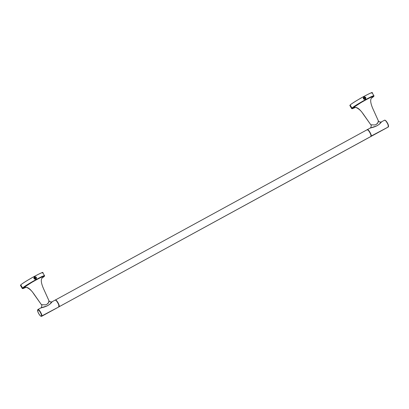 <?xml version="1.0" encoding="UTF-8"?>
<svg xmlns="http://www.w3.org/2000/svg" width="409" height="409" viewBox="0 0 409 409"><rect width="100%" height="100%" fill="white"/><g stroke="black" fill="none" stroke-linecap="round" stroke-linejoin="round"><path stroke-width="0.61" d="M58.881 306.888L58.968 306.551L58.814 306.934L41.36 316.167C40.476 317.261 36.682 310.635 37.761 309.884L37.848 309.541C38.794 308.371 42.858 315.467 41.703 316.269L58.881 306.888C60.036 306.09 55.972 298.994 55.026 300.165C55.972 298.994 60.036 306.09 58.881 306.888L58.968 306.551C60.046 305.799 56.253 299.173 55.368 300.267M37.761 309.884L37.848 309.541L37.761 309.884C37.418 310.513 37.761 311.801 38.799 313.739C39.934 315.59 40.788 316.397 41.36 316.167C41.703 315.533 41.355 314.25 40.317 312.312C39.187 310.462 38.334 309.654 37.761 309.884C38.64 308.79 42.439 315.416 41.36 316.167L41.703 316.269C42.858 315.467 38.794 308.371 37.848 309.541L37.761 309.884M34.203 276.99L34.499 276.77C33.41 278.447 33.881 279.265 35.905 279.219C33.881 279.265 33.41 278.447 34.499 276.77C36.488 276.765 36.953 277.578 35.905 279.219C36.953 277.578 36.488 276.765 34.499 276.77L34.448 276.821C36.452 276.801 36.917 277.614 35.849 279.27L35.644 279.02C36.462 277.757 36.104 277.133 34.571 277.149C33.753 278.417 34.111 279.04 35.644 279.02L35.849 279.27C36.917 277.614 36.452 276.801 34.448 276.821L34.571 277.149C36.104 277.133 36.462 277.757 35.644 279.02L35.849 278.872M35.644 279.02C34.111 279.04 33.753 278.417 34.571 277.149L33.932 277.752C35.01 277.512 35.522 277.951 35.471 279.066L35.133 277.89L33.932 277.752L34.366 277.297M35.905 279.219L36.186 279.015M21.017 285.324L22.567 288.023C24.975 285.477 45.542 274.02 44.581 275.768L44.177 276.515L41.917 278.202L44.177 276.515L44.351 276.003L38.753 278.457L29.116 283.907L22.894 288.135C27.459 285.022 31.299 290.523 33.84 293.836L41.549 304.863L33.84 293.836C31.299 290.523 27.459 285.022 22.894 288.135L32.981 281.622L41.851 276.929L44.499 276.106L44.581 275.768C45.542 274.02 24.975 285.477 22.567 288.023L22.239 288.437L22.894 288.135L22.577 288.539L22.919 288.616L25.936 287.369L23.216 288.534L22.239 288.437L22.567 288.023L20.772 284.894L20.45 285.364L22.239 288.437M48.983 300.794C49.724 301.944 50.742 302.297 52.045 301.852L52.045 301.852C49.995 304.771 46.253 306.796 40.818 307.921L47.383 305.794L49.622 304.352L52.045 301.852C50.742 302.297 49.724 301.944 48.983 300.794L48.983 300.794M52.107 301.755L52.096 301.75C52.741 302.123 49.095 302.113 48.957 300.707L48.937 300.676M58.743 306.965L58.835 304.618C58.809 304.148 56.565 299.598 55.092 300.114L55.026 300.165M42.434 277.747L42.383 277.798C40.777 278.943 40.721 282.532 43.763 289.224L48.957 300.707M20.772 284.894C21.621 283.902 29.065 279.255 34.31 276.438C40.675 273.028 43.395 271.898 42.459 273.048C46.529 269.454 23.65 281.949 20.772 284.894M34.136 278.463L35.118 277.875L34.136 278.463M41.519 304.69L45.261 304.848L46.652 304.475L48.538 302.721L48.998 300.881L48.211 303.238L46.652 304.475L45.261 304.848L41.519 304.69M41.59 276.586L41.769 277.113L41.871 276.484M34.499 276.77L34.177 277.016M34.571 277.149L34.448 276.821M388.269 126.995L370.748 136.274L371.029 136.422L388.269 126.995C389.424 126.197 385.36 119.101 384.419 120.272L384.419 120.272C385.36 119.101 389.424 126.197 388.269 126.995L388.361 126.657C389.434 125.906 385.641 119.28 384.762 120.374M367.149 129.99L367.241 129.653C368.182 128.482 372.246 135.578 371.091 136.376C372.246 135.578 368.182 128.482 367.241 129.653L367.149 129.99M363.887 96.877L363.606 97.086L363.887 96.877C362.803 98.554 363.269 99.372 365.293 99.331C363.269 99.372 362.803 98.554 363.887 96.877C365.876 96.872 366.346 97.69 365.293 99.331C366.346 97.69 365.876 96.872 363.887 96.877L363.836 96.928C365.84 96.907 366.311 97.72 365.237 99.382L365.032 99.126C365.851 97.863 365.493 97.24 363.959 97.255C363.146 98.523 363.499 99.147 365.032 99.126L365.237 99.382C366.311 97.72 365.84 96.907 363.836 96.928L363.959 97.255C365.493 97.24 365.851 97.863 365.032 99.126L365.237 98.978M365.032 99.126C363.499 99.147 363.146 98.523 363.959 97.255L363.325 97.858C364.399 97.618 364.915 98.058 364.859 99.172L364.526 97.996L363.325 97.858L363.754 97.403M365.293 99.331L365.574 99.121M350.411 105.435L351.955 108.134C354.363 105.583 374.93 94.126 373.969 95.875L373.565 96.621L371.311 98.313L373.565 96.621L373.744 96.11L368.146 98.564L358.509 104.014L352.287 108.242C356.847 105.133 360.687 110.629 363.228 113.947L370.943 124.97L363.228 113.947C360.687 110.629 356.847 105.133 352.287 108.242L362.374 101.729L371.239 97.035L373.887 96.217L373.969 95.875C374.93 94.126 354.363 105.583 351.955 108.134L351.628 108.543L352.287 108.242L351.965 108.646L352.307 108.722L355.324 107.48L352.604 108.641L351.628 108.543L351.955 108.134L350.16 105.001L349.838 105.471L351.628 108.543M378.376 120.9C379.112 122.051 380.135 122.403 381.439 121.959L381.439 121.959C379.388 124.878 375.646 126.902 370.206 128.032L376.771 125.9L379.01 124.459L381.439 121.959C380.135 122.403 379.112 122.051 378.376 120.9L378.376 120.9M388.131 127.071L388.228 124.725C388.197 124.254 385.953 119.704 384.48 120.226L381.49 121.856C382.134 122.235 378.483 122.219 378.345 120.813L373.151 109.331C370.114 102.639 370.165 99.05 371.776 97.904L371.842 97.843M350.16 105.001C351.009 104.009 358.453 99.361 363.698 96.544C370.068 93.134 372.783 92.005 371.847 93.155C375.917 89.566 353.039 102.061 350.16 105.001M363.524 98.569L364.506 97.986L363.524 98.569M370.907 124.796L374.649 124.955L376.045 124.581L377.926 122.828L378.391 120.987L377.599 123.344L376.045 124.581L374.649 124.955L370.907 124.796M370.978 96.693L371.157 97.224L371.26 96.59M363.959 97.255L363.836 96.928M59.008 306.617C60.108 305.85 56.232 299.081 55.333 300.201C55.915 299.966 56.79 300.789 57.945 302.68C59.003 304.659 59.356 305.973 59.008 306.617M370.728 136.55L59.019 306.796L370.799 136.519M55.276 300.053L367.037 129.791C367.645 129.546 368.55 130.405 369.756 132.373C370.861 134.438 371.229 135.803 370.861 136.473C372.011 135.676 367.972 128.63 367.037 129.791M59.085 306.75C59.448 306.08 59.08 304.71 57.976 302.65C56.774 300.681 55.864 299.823 55.256 300.068C56.191 298.902 60.23 305.952 59.085 306.75L388.207 127.046M25.271 287.486L25.256 287.491C25.66 286.254 31.288 289.521 33.528 293.575L41.539 304.848C42.357 304.613 41.237 308.815 40.905 307.865L37.802 309.577L37.894 311.816C37.925 312.287 40.164 316.837 41.636 316.315L58.814 306.934M42.137 278.059L44.607 275.942L42.781 272.578M55.092 300.114L52.101 301.75M25.936 287.369L22.786 288.652L22.244 288.498M354.644 107.598L354.659 107.593C355.048 106.36 360.677 109.627 362.916 113.682L370.932 124.955C371.745 124.719 370.626 128.922 370.293 127.971L367.159 129.719M371.525 98.165L374 96.049L372.17 92.685M355.324 107.48L352.175 108.758L351.633 108.605"/></g></svg>
